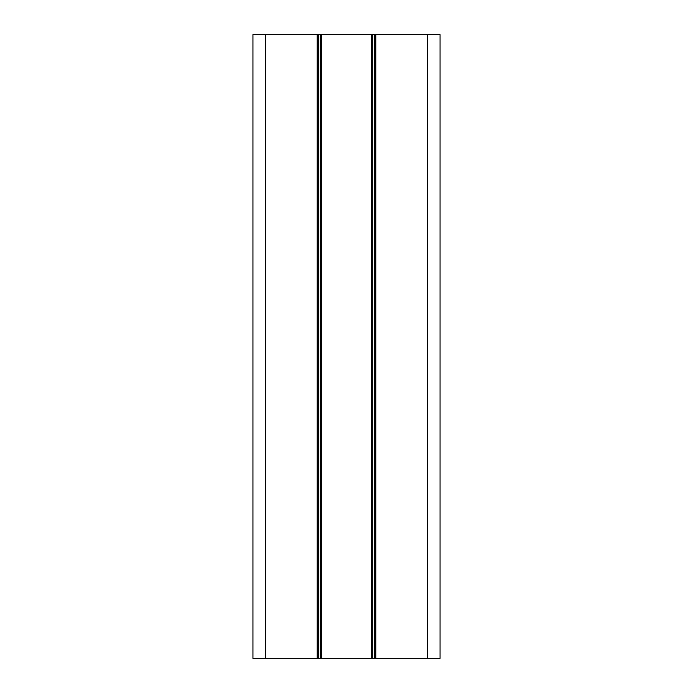 <?xml version="1.0" encoding="UTF-8"?>
<svg xmlns="http://www.w3.org/2000/svg" width="693" height="693" viewBox="0 0 693 693"><rect width="100%" height="100%" fill="white"/><g stroke="black" fill="none" stroke-linecap="round" stroke-linejoin="round"><path stroke-width="1.04" d="M265.419 34.65L440.055 34.65L440.055 658.35L252.945 658.35L252.945 34.65L265.419 34.65L265.419 658.35M371.448 658.35L371.431 34.65L371.448 658.35M321.569 658.35L321.552 34.65L321.569 658.35M318.433 34.65L318.433 658.35M374.566 34.65L374.566 658.35L374.566 34.65M440.055 34.65L440.055 658.35L440.055 34.65M317.186 34.65L317.186 658.35M320.305 34.65L320.305 658.35M372.695 34.65L372.695 658.35M375.814 34.65L375.814 658.35M427.581 34.65L427.581 658.35"/></g></svg>
